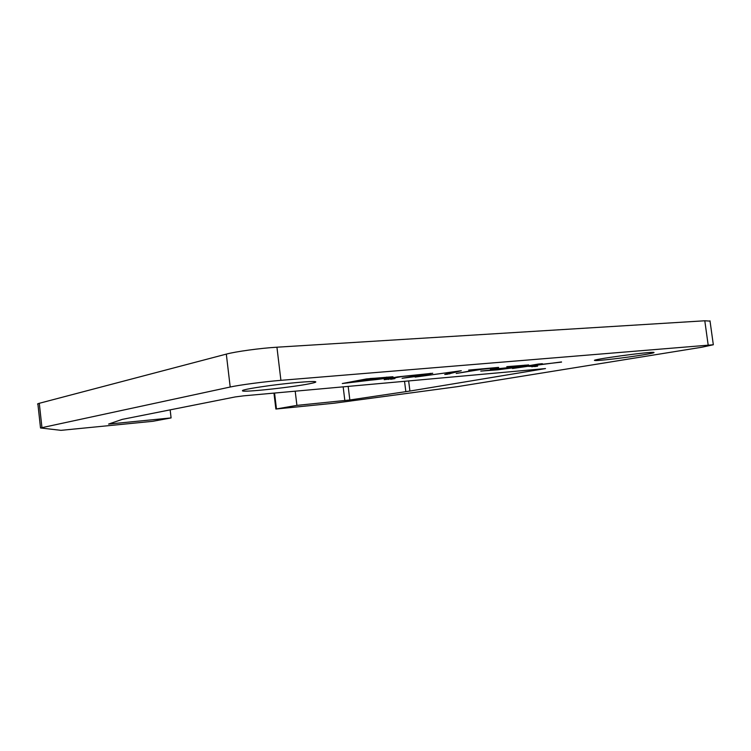 <?xml version="1.0" encoding="UTF-8"?>
<svg xmlns="http://www.w3.org/2000/svg" width="751" height="751" viewBox="0 0 751 751"><rect width="100%" height="100%" fill="white"/><g stroke="black" fill="none" stroke-linecap="round" stroke-linejoin="round"><path stroke-width="1.13" d="M370.083 378.889L360.611 380.663L386.765 377.556L370.036 378.513M243.624 395.843L545.489 368.572L409.915 391.046L349.844 399.983L296.917 405.38L275.87 409.032L334.007 403.231L457.171 386.69L701.969 347.215L713.328 344.756L280.912 380.335C264.465 381.658 239.644 384.944 230.2 387.018L40.516 427.967L61 430.342L152.697 421.32L171.087 417.922L108.585 424.08L122.15 419.405L235.223 396.932L243.624 395.843M455.463 371.576L444.733 374.449L447.127 374.298L461.302 370.722L415.153 377.096L455.463 371.576M498.598 367.389L468.671 370.083L477.805 369.633L456.195 373.472L481.992 369.276L498.645 367.483M480.762 371.097L497.415 369.858L515.045 367.577L528.676 364.93L506.784 366.676L523.156 365.681L519.176 366.544L490.403 369.464L511.149 367.915L480.762 371.097M390.736 379.274L394.96 378.588L391.093 378.523L402.123 376.504L426.925 374.045L402.076 378.279L418.776 376.11L432.736 373.256L397.645 376.871L386.277 378.964L384.202 379.677L390.689 378.908M561.541 362.113L533.201 365.296L542.372 363.691L538.505 364.028L512.492 368.506L527.793 366.319L535.041 366.535L537.632 366.15L533.463 365.624L561.513 361.935M366.422 378.936L342.296 383.526L370.741 380.137C380.072 379.358 395.655 376.964 392.707 376.758L366.422 378.936M642.959 354.885C651.079 353.552 654.741 352.735 653.952 352.426C651.164 351.318 588.258 359.954 594.886 360.499C596.885 361.1 625.996 357.692 642.959 354.885M309.525 383.752C315.354 382.597 317.138 381.884 314.866 381.602C310.576 381.123 289.36 382.972 269.787 385.582C248.553 388.549 239.672 390.379 243.155 391.102C249.942 391.853 293.463 387.009 309.525 383.752M529.877 365.502L533.463 365.606M388.305 378.588L388.417 379.48M430.239 373.322L430.323 374.026M295.199 391.168L296.917 405.38M710.033 321.109L704.795 320.78L276.931 347.206C260.466 348.173 235.692 351.562 226.314 354.115L39.287 403.296C37.597 403.747 37.137 404.076 37.925 404.273L40.479 427.638M170.158 409.811L171.087 417.922M347.384 382.522L347.441 383.001M354.51 381.179L354.566 381.658M356.913 380.729L356.988 381.348M360.198 380.109L360.264 380.588M534.947 365.812L535.041 366.535M532.13 365.709L532.271 366.779M531.717 365.728L531.858 366.798M524.94 365.108L525.043 365.868M514.97 367.004L515.045 367.577M449.614 373.144L449.718 373.932M447.07 373.829L447.127 374.298M408.638 380.907L409.915 391.046M404.536 381.273L405.84 391.675M348.164 386.38L349.844 399.983M343.16 386.831L344.85 400.602M274.556 393.045L276.452 408.873M704.795 320.78L708.155 344.934M276.931 347.206L280.912 380.335M226.314 354.115L230.2 387.018M39.287 403.296L41.915 427.272M111.251 423.095L111.345 423.874M359.889 380.166L359.945 380.663M386.709 377.077L386.765 377.556M389.957 378.795L389.891 378.297M273.955 393.092L275.861 408.995M709.995 320.827L713.328 344.756M243.052 390.173L243.155 391.102"/></g></svg>
